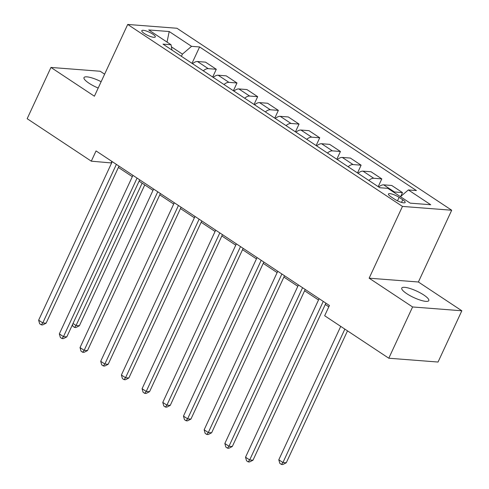 <?xml version="1.0" encoding="UTF-8"?>
<svg xmlns="http://www.w3.org/2000/svg" width="489" height="489" viewBox="0 0 489 489"><rect width="100%" height="100%" fill="white"/><g stroke="black" fill="none" stroke-linecap="round" stroke-linejoin="round"><path stroke-width="0.73" d="M101.144 81.7A14.896 3.545 24.9 0 0 83.998 77.598A14.896 3.545 24.9 0 0 88.992 83.209A14.896 3.545 24.9 0 0 98.197 88.044M406.769 293.681A14.896 3.545 24.9 0 0 420.473 300.179A14.896 3.545 24.9 0 0 428.798 300.613A14.896 3.545 24.9 0 0 423.804 295.001A14.896 3.545 24.9 0 0 410.094 288.51A14.896 3.545 24.9 0 0 401.775 288.07A14.896 3.545 24.9 0 0 406.769 293.681M144.286 33.478A7.445 1.773 24.9 0 0 151.138 36.724A7.445 1.773 24.9 0 0 155.3 36.944A7.445 1.773 24.9 0 0 152.8 34.138A7.445 1.773 24.9 0 0 145.948 30.893A7.445 1.773 24.9 0 0 141.786 30.673A7.445 1.773 24.9 0 0 144.286 33.478M104.628 74.187L100.202 71.253L50.96 67.439L27.164 118.699L91.296 161.174L111.626 162.965M451.702 210.233L176.957 28.264L127.715 24.45L402.459 206.419L451.702 210.233L418.388 282L369.146 278.186L412.594 306.964L461.836 310.778L418.388 282M461.836 310.778L438.04 362.037L388.798 358.223L412.594 306.964M388.798 358.223L324.665 315.741L329.421 305.491L96.058 150.924L91.296 161.174M402.753 199.763L399.11 197.354A7.213 1.718 24.9 0 0 392.471 194.206A7.213 1.718 24.9 0 0 388.437 193.999A7.213 1.718 24.9 0 0 390.858 196.712L394.501 199.127A7.213 1.718 24.9 0 0 401.139 202.269A7.213 1.718 24.9 0 0 405.167 202.483A7.213 1.718 24.9 0 0 402.753 199.763L401.53 202.391M400.454 196.688L408.364 189.94L416.414 190.563L199.604 46.956L192 63.332M408.364 189.94L430.711 204.738L410.21 203.149L387.869 188.351L379.819 187.727L163.002 44.126L171.052 44.75L148.711 29.945L169.206 31.534L191.547 46.333L199.604 46.956M50.96 67.439L94.401 96.217L127.715 24.45M369.146 278.186L402.459 206.419M118.399 167.452L132.311 176.663M139.084 181.156L153.002 190.368M159.775 194.854L173.687 204.072M180.465 208.558L194.377 217.776M201.15 222.263L215.068 231.474M221.841 235.967L235.753 245.178M242.532 249.665L256.444 258.883M263.216 263.369L277.135 272.587M283.907 277.074L297.819 286.285M304.592 290.772L318.51 299.989M325.283 304.476L328.81 306.811M181.401 56.314L182.421 54.126L171.419 46.84M111.877 161.401L111.26 162.721M393.425 192.03A9.309 4.859 -56.5 0 1 394.44 191.975L402.49 192.599L400.68 196.492M192.538 63.686A9.309 4.859 -56.5 0 1 197.483 61.522L205.533 62.146L216.291 69.273L212.691 77.036M213.228 77.39A9.309 4.859 -56.5 0 1 218.173 75.227L226.224 75.85L236.982 82.977L233.381 90.734M233.919 91.095A9.309 4.859 -56.5 0 1 238.858 88.931L246.914 89.554L257.672 96.675L254.066 104.438M254.604 104.799A9.309 4.859 -56.5 0 1 259.549 102.629L267.599 103.252L278.357 110.38L274.757 118.142M275.295 118.497A9.309 4.859 -56.5 0 1 280.234 116.333L288.29 116.957L299.048 124.084L295.442 131.847M295.986 132.201A9.309 4.859 -56.5 0 1 300.924 130.037L308.975 130.661L319.733 137.788L316.132 145.545M316.67 145.905A9.309 4.859 -56.5 0 1 321.615 143.742L329.665 144.365L340.423 151.486L336.823 159.249M337.361 159.61A9.309 4.859 -56.5 0 1 342.3 157.44L350.356 158.063L361.114 165.19L357.508 172.953M358.046 173.308A9.309 4.859 -56.5 0 1 362.991 171.144L371.041 171.767L381.799 178.895L378.199 186.657M378.737 187.012A9.309 4.859 -56.5 0 1 383.682 184.848L391.732 185.472L402.49 192.599M368.804 180.435A9.309 4.859 -56.5 0 1 373.749 178.271L381.799 178.895M348.119 166.731A9.309 4.859 -56.5 0 1 353.058 164.567L361.114 165.19M327.428 153.033A9.309 4.859 -56.5 0 1 332.373 150.863L340.423 151.486M306.744 139.328A9.309 4.859 -56.5 0 1 311.682 137.165L319.733 137.788M286.053 125.624A9.309 4.859 -56.5 0 1 290.992 123.46L299.048 124.084M265.362 111.92A9.309 4.859 -56.5 0 1 270.307 109.756L278.357 110.38M244.677 98.222A9.309 4.859 -56.5 0 1 249.616 96.052L257.672 96.675M223.986 84.518A9.309 4.859 -56.5 0 1 228.931 82.354L236.982 82.977M203.296 70.813A9.309 4.859 -56.5 0 1 208.241 68.649L216.291 69.273M191.547 46.333L182.421 54.126M171.994 50.08L171.052 44.75M169.206 31.534L167.03 42.085M323.26 301.407L249.671 459.947L245.533 457.209L319.121 298.669M325.894 303.156L252.996 460.204L249.671 459.947L248.186 461.873L246.535 460.772L245.533 457.209M252.996 460.204L249.518 461.971L248.186 461.873M340.729 326.383L278.803 459.788L282.942 462.527L286.267 462.783L347.502 330.87M286.267 462.783L282.795 464.55L281.462 464.446L282.942 462.527L344.867 329.121M281.462 464.446L279.806 463.352L278.803 459.788M302.569 287.709L228.98 446.249L224.842 443.505L298.437 284.965M305.209 289.451L232.306 446.506L228.98 446.249L227.501 448.168L225.845 447.068L224.842 443.505M232.306 446.506L228.834 448.272L227.501 448.168M281.884 274.005L208.29 432.545L204.151 429.8L277.746 271.267M284.519 275.753L211.621 432.802L208.29 432.545L206.81 434.464L205.154 433.37L204.151 429.8M211.621 432.802L208.143 434.568L206.81 434.464M261.193 260.301L187.605 418.841L183.467 416.102L257.055 257.562M263.834 262.049L190.93 419.097L187.605 418.841L186.126 420.76L184.469 419.666L183.467 416.102M190.93 419.097L187.452 420.864L186.126 420.76M240.509 246.597L166.914 405.136L162.776 402.398L236.37 243.858M243.143 248.345L170.239 405.393L166.914 405.136L165.435 407.062L163.778 405.962L162.776 402.398M170.239 405.393L166.767 407.16L165.435 407.062M219.818 232.898L146.223 391.438L142.091 388.694L215.68 230.154M222.452 234.641L149.555 391.695L146.223 391.438L144.744 393.358L143.094 392.257L142.091 388.694M149.555 391.695L146.077 393.462L144.744 393.358M199.127 219.194L125.539 377.734L121.4 374.99L194.989 216.456M201.768 220.942L128.864 377.991L125.539 377.734L124.059 379.653L122.403 378.559L121.4 374.99M128.864 377.991L125.386 379.757L124.059 379.653M178.442 205.49L104.848 364.03L100.71 361.292L174.304 202.752M181.077 207.238L108.179 364.287L104.848 364.03L103.368 365.949L101.712 364.855L100.71 361.292M108.179 364.287L104.701 366.053L103.368 365.949M157.751 191.786L84.163 350.326L80.025 347.587L153.613 189.047M160.386 193.534L87.488 350.582L84.163 350.326L82.678 352.251L81.027 351.151L80.025 347.587M87.488 350.582L84.01 352.349L82.678 352.251M137.067 178.088L63.472 336.628L59.334 333.883L132.929 175.343M139.701 179.83L66.797 336.884L63.472 336.628L61.993 338.547L60.336 337.447L59.334 333.883M66.797 336.884L63.325 338.651L61.993 338.547M116.376 164.383L42.781 322.923L38.643 320.179L112.238 161.645M119.01 166.132L46.113 323.18L42.781 322.923L41.302 324.843L39.646 323.749L38.643 320.179M46.113 323.18L42.635 324.947L41.302 324.843M73.02 323.486L76.058 325.497L79.383 325.76L144.762 184.909M79.383 325.76L75.905 327.526L74.579 327.422L76.058 325.497L142.128 183.167M74.579 327.422L72.922 326.322L72.464 324.684M383.682 184.848L394.44 191.975M362.991 171.144L373.749 178.271M342.3 157.44L353.058 164.567M321.615 143.742L332.373 150.863M300.924 130.037L311.682 137.165M280.234 116.333L290.992 123.46M259.549 102.629L270.307 109.756M238.858 88.931L249.616 96.052M218.173 75.227L228.931 82.354M197.483 61.522L208.241 68.649M397.502 200.814L399.11 197.354"/></g></svg>
